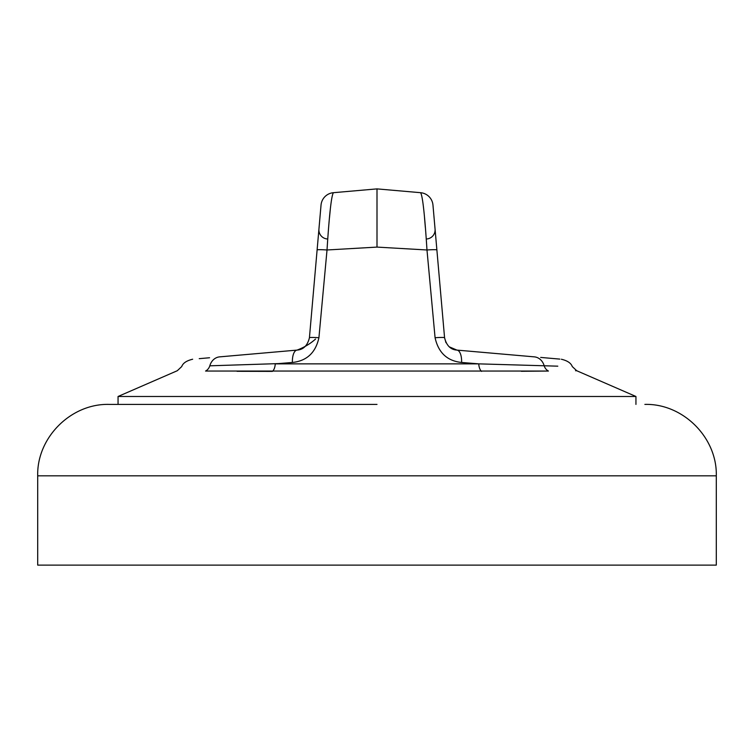 <?xml version="1.0" encoding="UTF-8"?>
<svg xmlns="http://www.w3.org/2000/svg" width="754" height="754" viewBox="0 0 754 754"><rect width="100%" height="100%" fill="white"/><g stroke="black" fill="none" stroke-linecap="round" stroke-linejoin="round"><path stroke-width="1.13" d="M575.547 370.742L576.706 370.723L635.942 396.481L118.058 396.481L118.058 404.398M37.7 475.821L716.3 475.821L716.3 565.114L37.7 565.114L37.7 475.821C36.72 437.659 70.951 403.409 109.132 404.398L377 404.398M521.344 371.288L548.441 371.053C586.046 370.619 586.046 370.619 548.441 371.053L205.559 371.053C167.953 370.619 167.953 370.619 205.559 371.053C167.953 370.619 167.953 370.619 205.559 371.053A9.076 7.823 90.7 0 0 209.81 365.813L278.594 363.598M445.963 342.646L444.568 337.726C446.5 345.558 450.628 349.686 456.943 350.101L449.177 346.793M433.804 214.692L435.067 229.131A9.076 9.076 0 0 1 426.821 238.961M436.886 249.979L444.568 337.726A13.61 0.867 175 0 0 435.077 337.726L426.981 249.979C424.728 214.664 422.598 195.569 420.591 192.694A13.61 13.61 0 0 1 432.966 205.069L436.886 249.979A13.61 0.895 175 0 0 426.981 249.979L377 247.095L327.019 249.979L318.923 337.726C315.624 352.712 306.784 360.959 292.392 362.467L275.238 363.862A9.076 4.713 -90 0 1 272.42 371.392L237.048 371.307M327.179 238.961A9.076 9.076 0 0 1 318.933 229.131A9.076 9.076 0 0 0 327.179 238.961M317.5 245.502L317.114 249.979A13.61 0.895 5 0 1 327.019 249.979C329.281 214.588 331.411 195.493 333.409 192.694L377 188.886L420.591 192.694L377 188.886L333.409 192.694A13.61 13.61 0 0 0 321.034 205.069L320.007 216.869M315.53 339.074C310.214 343.805 304.06 347.481 297.057 350.101A13.61 5.778 85 0 0 292.392 362.467M304.833 346.783L300.714 349.262M297.057 350.101L219.64 356.868L297.057 350.101C303.4 349.658 307.519 345.539 309.432 337.726L321.034 205.069M433.239 208.198L432.966 205.069M424.511 217.623L425.36 227.576M319.8 219.216L318.933 229.131M329.489 217.661L330.422 208.066M309.432 337.726A13.61 0.867 5 0 1 318.923 337.726M377 188.886L377 247.095M435.077 337.726C438.413 352.74 447.254 360.978 461.608 362.467L478.762 363.862L461.608 362.467A13.61 5.778 95 0 0 456.943 350.101L534.36 356.868C570.212 360.007 570.212 360.007 534.36 356.868A13.61 11.593 95 0 1 544.19 365.813C581.494 366.802 581.494 366.802 544.19 365.813A9.076 7.823 -90.7 0 0 548.441 371.053M559.826 359.102L540.675 357.424M209.565 357.754L199.235 358.659M219.64 356.868C183.787 360.007 183.787 360.007 219.64 356.868A13.61 11.593 85 0 0 209.81 365.813C172.506 366.802 172.506 366.802 209.81 365.813M275.238 363.862L478.762 363.862L557.8 366.171M478.762 363.862A9.076 4.713 -90 0 0 481.58 371.392M635.942 396.481L635.942 404.398M456.933 350.101L452.72 349.027M576.706 370.723L572.267 366.557C571.042 363.117 567.413 360.676 561.353 359.234M118.058 396.481L177.294 370.723L181.733 366.557C182.958 363.117 186.587 360.676 192.647 359.234M716.3 475.821C717.28 437.659 683.049 403.409 644.868 404.398"/></g></svg>
